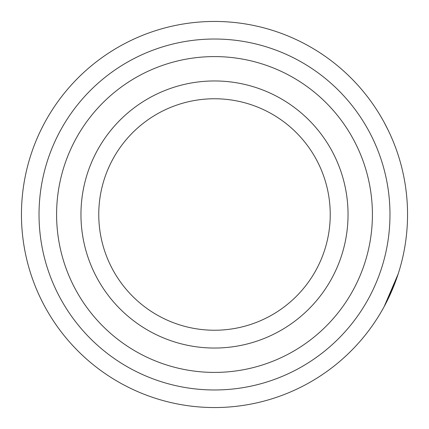 <?xml version="1.0" encoding="UTF-8"?>
<svg xmlns="http://www.w3.org/2000/svg" width="429" height="429" viewBox="0 0 429 429"><rect width="100%" height="100%" fill="white"/><g stroke="black" fill="none" stroke-linecap="round" stroke-linejoin="round"><path stroke-width="0.64" d="M21.45 214.5A193.05 193.05 0 0 1 214.5 21.45A193.05 193.05 0 0 1 407.55 214.5A193.05 193.05 0 0 1 214.5 407.55A193.05 193.05 0 0 1 21.45 214.5A193.05 193.05 0 0 0 214.5 407.55A193.05 193.05 0 0 0 407.55 214.5L407.539 212.339M98.761 214.5A115.739 115.739 0 0 0 214.5 330.239A115.739 115.739 0 0 0 330.239 214.5A115.739 115.739 0 0 0 214.5 98.761A115.739 115.739 0 0 0 98.761 214.5M372.41 214.5A157.91 157.91 0 0 0 214.5 56.59A157.91 157.91 0 0 0 56.59 214.5A157.91 157.91 0 0 0 214.5 372.41A157.91 157.91 0 0 0 372.41 214.5M80.958 214.5A133.542 133.542 0 0 0 214.5 348.042A133.542 133.542 0 0 0 348.042 214.5A133.542 133.542 0 0 0 214.5 80.958A133.542 133.542 0 0 0 80.958 214.5M387.237 128.303L386.497 126.834M388.175 130.207L384.202 122.463M403.389 174.635L402.997 172.817M402.895 172.367L403.405 174.716M386.904 127.644L386.701 127.231M386.652 127.14L386.47 126.786M387.242 128.309L384.958 123.879M393.441 142.058L393.291 141.683M393.152 141.35L392.176 139.001M392.079 138.781L391.666 137.816M407.116 227.477L407.148 226.936M387.205 300.767L398.198 273.852M384.169 306.596L398.16 273.981M384.137 306.649L394.991 283.001M396.294 149.549L395.919 148.498M395.581 147.587L395.425 147.158M385.483 304.129L386.508 302.15M389.977 214.5A175.477 175.477 0 0 1 214.5 389.977A175.477 175.477 0 0 1 39.023 214.5A175.477 175.477 0 0 1 214.5 39.023A175.477 175.477 0 0 1 389.977 214.5"/></g></svg>
